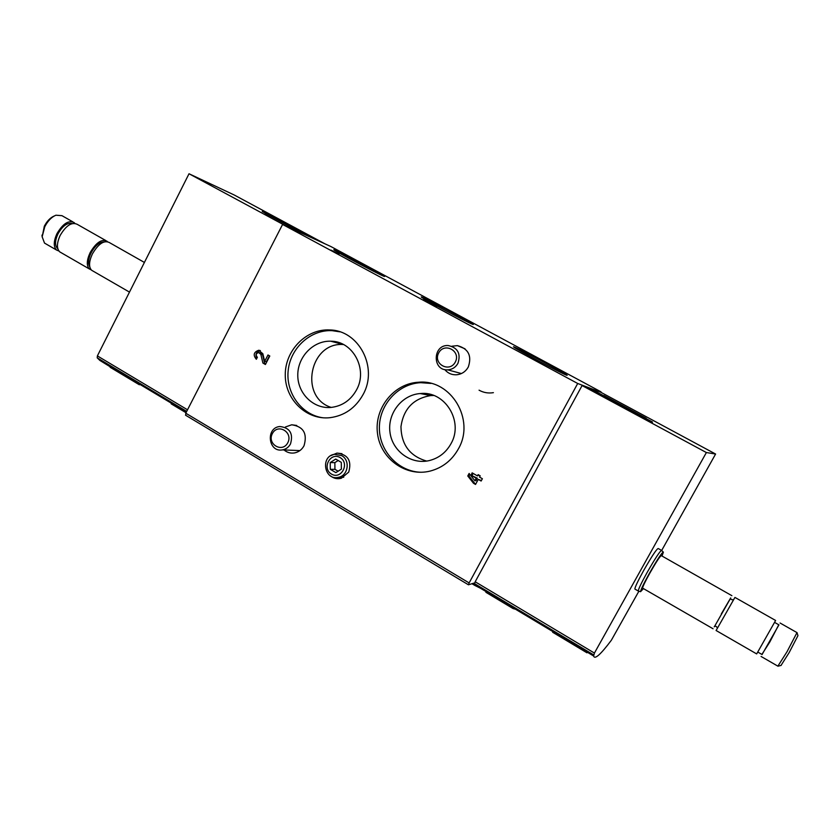 <?xml version="1.0" encoding="UTF-8"?>
<svg xmlns="http://www.w3.org/2000/svg" width="840" height="840" viewBox="0 0 840 840"><rect width="100%" height="100%" fill="white"/><g stroke="black" fill="none" stroke-linecap="round" stroke-linejoin="round"><path stroke-width="1.26" d="M139.619 384.216L139.346 384.762L110.145 367.28L110.418 366.733M110.145 367.28L137.791 383.838M110.345 366.881L99.855 360.413L97.209 357.83L97.388 355.908L189.021 173.754L285.82 225.918M172.662 403.998L171.181 403.841L177.03 406.613M171.181 403.841L186.018 412.724M265.041 213.171L300.363 232.208L265.01 213.245M307.199 235.694L262.238 211.491M311.483 237.657L265.545 212.929M315.514 239.505L273.137 216.689M596.768 393.068L640.374 416.535L596.768 393.068M647.073 419.916L591.034 389.56L647.073 419.916M652.375 422.352L590.919 389.256L652.375 422.352M652.428 421.995L594.311 390.716L652.428 422.006M586.635 652.606L552.647 632.247L552.972 631.659M587.286 652.197L586.95 652.796L552.647 632.247M479.703 587.8L475.251 585.134L474.506 583.601L475.188 581.774L582.078 385.56L600.736 392.217L715.596 454.031L661.658 550.484C660.303 550.557 655.484 557.855 647.199 572.355C641.424 582.813 638.442 589.029 638.253 591.003L638.526 591.119M638.883 591.224L611.352 640.248C600.631 654.549 594.731 659.799 593.639 656.009L594.426 653.069L706.377 452.54L582.078 385.56M515.476 609.21L513.135 608.601L485.898 592.295L488.544 593.093M436.538 307.01L423.276 299.806L436.538 307.01M566.559 375.197L566.895 375.302C571.956 376.814 509.219 343.455 513.702 347.014C514.972 348.6 562.296 373.832 566.559 375.197M383.103 275.951L384.426 276.476C388.973 277.83 329.899 246.666 333.994 249.89C335.076 251.213 375.711 272.78 383.103 275.951M472.3 324.198L473.088 324.492C477.887 325.92 417.175 293.78 421.449 297.161C422.625 298.61 466.326 321.856 472.3 324.198M185.724 415.265L185.766 413.207L282.576 224.438L577.7 383.481L600.8 392.249M282.576 224.438L330.939 246.561L601.01 391.85M339.034 254.279L330.96 250.078L339.003 254.341M529.872 357.305L538.808 361.977L529.872 357.305M285.432 426.983L291.721 424.788C303.471 426.584 307.577 433.587 304.017 445.778C301.917 449.579 298.862 451.941 294.83 452.865C290.798 453.59 287.196 452.624 284.004 449.957M451.846 346.248L457.359 345.618C468.416 348.621 472.059 355.761 468.29 367.028C465.707 371.532 461.927 374.105 456.929 374.756C451.994 375.092 447.93 373.359 444.738 369.558M480.354 588.189L475.02 585.533L473.897 583.118L468.457 584.798L469.13 582.928L577.7 383.481M363.017 394.674C355.488 408.03 344.516 415.695 330.131 417.669C306.642 420.389 285.127 399.661 285.264 375.05C284.97 350.448 306.274 328.619 329.7 329.963C358.858 330.194 378.462 367.668 363.017 394.674M458.356 448.938C451.92 460.373 442.565 467.744 430.29 471.041C406.035 477.278 380.489 458.819 377.506 433.524C374.052 408.293 393.897 383.334 418.667 382.231C450.933 379.071 475.524 419.717 458.356 448.938M330.75 455.7L336.977 453.096C348.002 454.482 351.918 460.824 348.705 472.122L341.344 478.244C337.355 479.294 333.743 478.495 330.498 475.87M257.365 357.305L256.347 359.279C252.882 355.11 253.67 352.107 258.709 350.259L262.857 353.735L264.673 361.368L267.981 354.974L269.798 356.013L265.409 364.497L262.899 363.048L260.831 354.354L258.615 352.495C255.938 353.483 255.518 355.089 257.365 357.305M467.775 475.976L469.13 473.456L474.842 480.743L476.207 478.212L471.093 475.282L472.143 472.857L477.456 475.902L478.139 474.642L480.186 475.818L479.504 477.078L482.381 478.727L481.131 481.036L478.254 479.388L475.534 484.439L473.487 483.263L467.775 475.976L468.919 475.955L469.802 474.317M189.021 173.754L234.181 194.975L324.923 243.81M317.719 240.513L273.2 216.562M280.802 220.437L315.767 239.264L280.781 220.469M309.477 236.744L262.3 211.376M313.541 238.602L265.608 212.814M706.377 452.54L715.596 454.031M646.149 418.215L603.928 395.504L646.139 418.236M635.093 589.187L634.851 589.04C635.019 587.055 637.98 580.828 643.745 570.381C652.029 555.891 656.859 548.615 658.255 548.53L661.426 550.326M322.991 417.795C301.581 414.918 285.663 393.036 288.183 370.493C290.43 347.918 310.59 329.48 332.168 330.666L339.812 331.821M356.465 390.012C350.658 400.292 342.195 406.098 331.076 407.431C313.572 409.122 297.696 393.614 297.78 375.239C297.57 356.885 313.288 340.536 330.75 341.208C353.01 340.967 368.214 369.464 356.465 390.012M421.312 472.269C398.601 471.891 379.355 451.343 379.386 428.054C379.124 404.765 398.097 383.754 420.725 382.683L431.004 383.429M450.954 443.772C445.945 452.655 438.648 458.272 429.051 460.635C410.981 464.835 392.207 451.007 389.959 432.191C387.377 413.427 401.898 394.79 420.273 393.55C444.895 390.558 464.048 421.502 450.954 443.772M331.181 407.421C298.893 397.341 309.572 341.88 343.308 344.536L343.487 344.536M426.657 461.076C409.857 456.151 401.289 444.675 400.964 426.647C403.557 408.807 413.49 398.444 430.763 395.577L433.797 395.493M256.778 358.449C255.003 354.333 256.211 351.729 260.379 350.637M269.441 355.814L266.396 361.715L264.673 361.368M265.671 363.983L262.899 363.048M264.632 363.384L262.563 354.711L260.831 354.354M259.476 352.674L262.563 354.711M476.207 478.212L477.33 478.191L475.976 480.711L474.842 480.743M477.33 478.191L471.093 475.282M472.227 475.272L473.046 473.382M478.989 475.125L477.456 475.902M481.404 480.532L478.254 479.388M475.818 483.913L473.487 483.263M474.621 483.221L468.919 475.955M486.717 592L485.898 592.295M54.222 215.996L54.149 216.027C50.274 217.697 46.998 221.088 44.321 226.233L42.147 236.943M72.786 221.812L61.971 215.68L55.892 215.208C51.513 217.088 47.806 220.93 44.772 226.748L42.147 236.775L44.52 243.096L45.791 243.821M74.844 223.335L74.046 222.527C68.513 219.996 62.801 223.724 56.931 233.709C53.529 241.311 53.413 246.761 56.563 250.037L58.916 251.034M72.23 223.555C67.305 222.422 62.527 225.897 57.897 234.014C54.873 240.755 54.768 245.584 57.561 248.504L57.792 248.672M105.745 240.513L77.196 224.311C71.683 221.802 65.993 225.54 60.113 235.526C56.711 243.138 56.574 248.577 59.714 251.853L60.953 252.578M107.405 241.616L106.953 241.185C101.63 238.791 96.012 242.634 90.101 252.703C86.636 260.348 86.394 265.776 89.386 268.979L91.182 269.84M144.406 262.437L109.2 242.466C103.887 240.072 98.28 243.915 92.358 253.995C88.893 261.649 88.652 267.078 91.633 270.27L92.831 270.963M662.004 556.038L663.38 552.174C662.183 552.079 657.489 559.188 649.309 573.489C643.598 583.832 640.689 589.89 640.574 591.686L643.45 588.599M731.892 595.686L661.343 555.66C660.272 555.765 656.418 561.603 649.803 573.195C645.173 581.563 642.779 586.53 642.611 588.115L642.789 588.221M730.653 598.111L714.525 626.462M716.079 630.494L756.683 653.919L775.614 620.476L734.937 597.408L716.1 630.514M774.753 622.482L778.943 624.855L762.069 654.528M778.764 624.76L769.85 641.938L761.891 654.433M797.002 632.562L787.006 651.767L777.872 666.141M797.055 632.73L797.948 635.649L789.117 652.67L781.011 665.438M335.706 459.07L330.215 462.556L330.298 469.319L335.874 472.616L341.376 469.14L341.292 462.357L335.706 459.07L330.215 462.556L330.298 469.319L335.874 472.616L341.376 469.14L341.292 462.357L335.706 459.07M341.639 455.595L334.467 454.293C320.093 456.267 324.345 480.953 338.468 477.32C348.222 475.692 350.48 460.215 341.639 455.595M340.137 457.59C330.32 451.731 321.573 468.342 331.443 474.075C341.25 480.007 350.07 463.323 340.137 457.59M338.184 471.251L334.94 469.329L330.298 469.319M334.94 469.329L334.856 462.63L330.215 462.556M334.856 462.63L338.257 460.478M290.514 443.909C293.444 433.493 289.884 427.697 279.836 426.52C265.482 427.665 268.212 452.666 282.408 449.894C285.968 449.243 288.666 447.248 290.514 443.909M287.784 442.754C293.381 432.201 277.746 423.024 272.349 433.619C266.763 444.098 282.324 453.358 287.784 442.754M457.926 363.374C461.055 353.577 457.779 347.624 448.098 345.524C432.569 344.652 432.159 370.923 447.741 369.852C452.214 369.537 455.606 367.374 457.926 363.374M455.291 362.082C461.244 351.089 444.402 341.911 438.669 352.947C432.747 363.867 449.484 373.128 455.291 362.082M97.209 357.83L186.701 411.38M593.575 654.843L474.506 583.601M185.766 413.207L469.13 582.928M493.406 392.658C488.313 393.498 483.536 392.669 479.062 390.18M97.388 355.908L187.52 409.794M594.426 653.069L475.188 581.774M103.992 241.941C99.361 242.056 95.046 245.732 91.025 252.977C88.221 259.024 87.801 263.613 89.743 266.742M733.53 599.676C731.462 599.949 730.506 599.372 730.685 597.933L721.34 613.872M99.855 360.413L186.302 412.167M593.639 656.009L475.251 585.134M185.504 415.17L468.457 584.798M472.007 583.726L475.02 585.533M332.168 330.666L329.7 329.963M420.725 382.683L418.667 382.231M343.308 344.536L330.75 341.208M430.763 395.577L420.273 393.55M341.922 453.663L336.977 453.096M260.305 350.606L258.709 350.259M465.034 348.82L457.359 345.618M296.73 425.46L291.721 424.788M42 235.095L42.147 236.775M44.52 243.096L56.563 250.037M59.714 251.853L89.386 268.979M91.633 270.27L129.486 292.11M634.851 589.04L638.253 591.003M663.191 551.985L661.668 550.505M640.574 591.686L638.264 591.045M642.611 588.115L713.066 628.761M714.336 626.64L714.21 626.808C715.544 625.758 716.583 626.199 717.328 628.142M757.9 652.124L762.132 654.57M761.072 656.45L777.987 666.215M780.077 623.018L796.95 632.583M781.169 665.406L778.05 666.162M343.707 477.257L338.468 477.32M299.922 450.587L282.408 449.894M461.391 373.548L447.741 369.852"/></g></svg>
